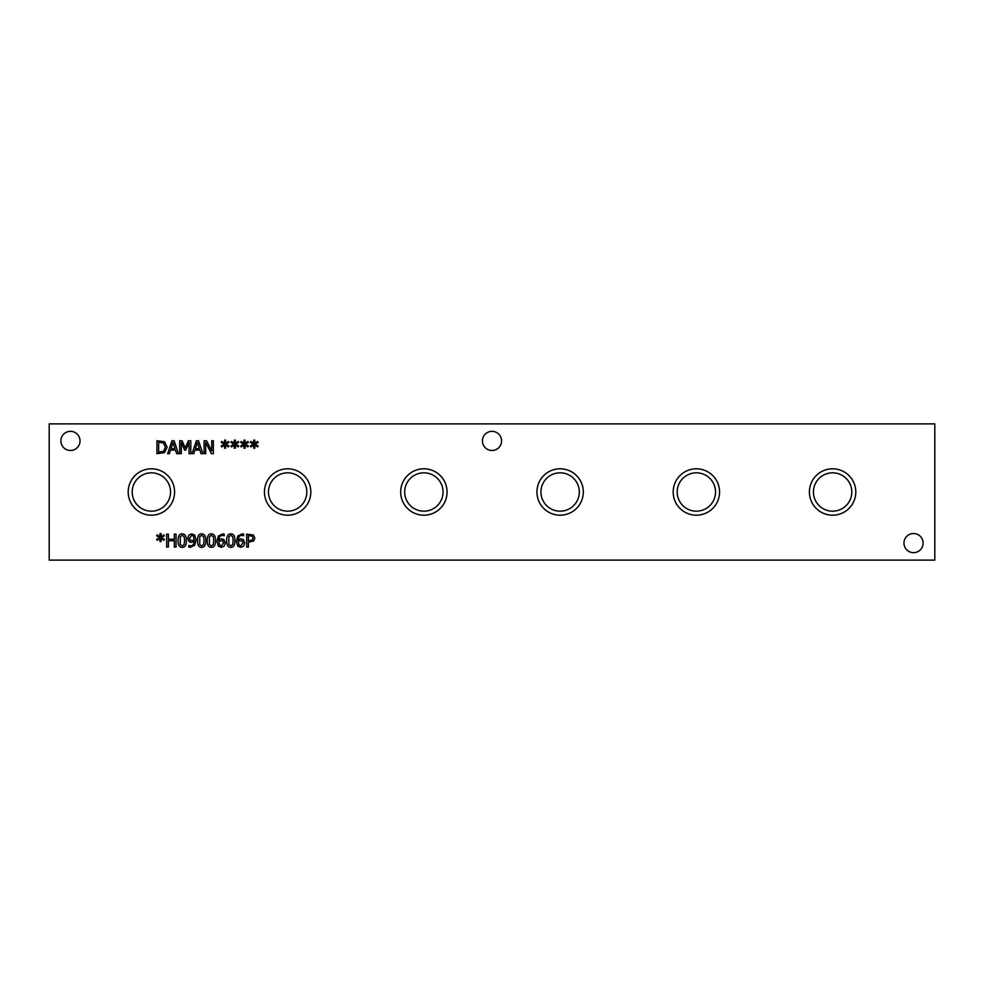 <?xml version="1.0" encoding="UTF-8"?>
<svg xmlns="http://www.w3.org/2000/svg" width="984" height="984" viewBox="0 0 984 984"><rect width="100%" height="100%" fill="white"/><g stroke="black" fill="none" stroke-linecap="round" stroke-linejoin="round"><path stroke-width="1.48" d="M252.125 536.12L248.398 535.628L248.398 540.782L252.334 540.007L253.06 538.088L252.125 536.12M253.318 534.939L254.856 538.039L253.724 540.905L248.398 542.258L248.398 547.079L246.677 547.079L246.677 534.14L253.318 534.939M242.138 540.696L238.165 540.966L239.063 545.197L240.674 545.936L243.011 542.959L242.138 540.696M243.368 539.576L244.782 542.885L243.565 546.132L240.662 547.35L237.808 546.169L236.381 541.397L237.808 535.985L242.187 533.894L243.651 534.066L243.651 535.739L241.953 535.394C239.739 535.407 238.485 536.846 238.165 539.712L240.871 538.814L243.368 539.576M233.171 540.61L232.704 536.649L230.81 535.308L228.878 536.674L228.866 544.521L230.81 545.911L232.716 544.546L233.171 540.61M230.81 533.869C233.602 533.869 234.979 536.108 234.942 540.61C234.967 545.173 233.589 547.424 230.81 547.35C227.993 547.375 226.615 545.136 226.664 540.622C226.627 536.034 228.017 533.783 230.81 533.869M222.704 540.696L218.743 540.966L219.641 545.197L221.252 545.936L223.589 542.959L222.704 540.696M223.946 539.576L225.348 542.885L224.131 546.132L221.24 547.35L218.387 546.169L216.96 541.397L218.374 535.985L222.765 533.894L224.229 534.066L224.229 535.739L222.532 535.394C220.318 535.407 219.051 536.846 218.743 539.712L221.437 538.814L223.946 539.576M213.749 540.61L213.282 536.649L211.375 535.308L209.457 536.674L209.444 544.521L211.375 545.911L213.294 544.546L213.749 540.61M211.375 533.869C214.18 533.869 215.558 536.108 215.508 540.61C215.545 545.173 214.168 547.424 211.375 547.35C208.571 547.375 207.193 545.136 207.243 540.622C207.206 536.034 208.583 533.783 211.375 533.869M204.032 540.61L203.565 536.649L201.671 535.308L199.74 536.674L199.727 544.521L201.671 545.911L203.577 544.546L204.032 540.61M201.671 533.869C204.463 533.869 205.84 536.108 205.804 540.61C205.828 545.173 204.451 547.424 201.671 547.35C198.866 547.375 197.477 545.136 197.526 540.622C197.489 536.034 198.879 533.783 201.671 533.869M193.405 536.022L191.782 535.284L189.432 538.273L190.318 540.524L194.278 540.265L193.405 536.022M189.076 541.643L187.673 538.334L188.891 535.087L191.782 533.869L194.66 535.038L196.062 539.835L194.635 545.259L190.269 547.325L188.793 547.153L188.793 545.48L190.502 545.825C192.803 545.776 194.057 544.337 194.278 541.507L191.572 542.405L189.076 541.643M184.611 540.61L184.143 536.649L182.237 535.308L180.318 536.674L180.306 544.521L182.237 545.911L184.156 544.546L184.611 540.61M182.237 533.869C185.041 533.869 186.419 536.108 186.37 540.61C186.407 545.173 185.029 547.424 182.237 547.35C179.432 547.375 178.055 545.136 178.104 540.622C178.067 536.034 179.445 533.783 182.237 533.869M161.327 537.572L164.402 539.367L163.836 540.327L160.995 538.433L161.056 541.606L159.962 541.606L160.011 538.433L157.194 540.339L156.616 539.38L159.691 537.572L156.616 535.776L157.194 534.829L160.023 536.723L159.962 533.562L161.056 533.562L160.982 536.723L163.836 534.841L164.402 535.788L161.327 537.572M176.062 534.14L176.062 547.079L174.34 547.079L174.34 540.745L168.387 540.745L168.387 547.079L166.665 547.079L166.665 534.14L168.387 534.14L168.387 539.207L174.34 539.207L174.34 534.14L176.062 534.14M49.2 560.117L934.8 560.117L934.8 423.883L49.2 423.883L49.2 560.117M855.809 492A23.198 23.198 0 0 1 832.612 515.198A23.198 23.198 0 0 1 809.414 492A23.198 23.198 0 0 1 832.612 468.802A23.198 23.198 0 0 1 855.809 492M583.315 492A23.198 23.198 0 0 1 560.117 515.198A23.198 23.198 0 0 1 536.932 492A23.198 23.198 0 0 1 560.117 468.802A23.198 23.198 0 0 1 583.315 492M310.821 492A23.198 23.198 0 0 1 287.635 515.198A23.198 23.198 0 0 1 264.438 492A23.198 23.198 0 0 1 287.635 468.802A23.198 23.198 0 0 1 310.821 492M174.586 492A23.198 23.198 0 0 1 151.388 515.198A23.198 23.198 0 0 1 128.191 492A23.198 23.198 0 0 1 151.388 468.802A23.198 23.198 0 0 1 174.586 492M447.068 492A23.198 23.198 0 0 1 423.883 515.198A23.198 23.198 0 0 1 400.685 492A23.198 23.198 0 0 1 423.883 468.802A23.198 23.198 0 0 1 447.068 492M719.562 492A23.198 23.198 0 0 1 696.364 515.198A23.198 23.198 0 0 1 673.179 492A23.198 23.198 0 0 1 696.364 468.802A23.198 23.198 0 0 1 719.562 492M501.569 440.906A9.569 9.569 0 0 1 492 450.475A9.569 9.569 0 0 1 482.431 440.906A9.569 9.569 0 0 1 492 431.336A9.569 9.569 0 0 1 501.569 440.906M80.024 440.906A9.569 9.569 0 0 1 70.454 450.475A9.569 9.569 0 0 1 60.885 440.906A9.569 9.569 0 0 1 70.454 431.336A9.569 9.569 0 0 1 80.024 440.906M923.115 543.094A9.569 9.569 0 0 1 913.546 552.664A9.569 9.569 0 0 1 903.976 543.094A9.569 9.569 0 0 1 913.546 533.525A9.569 9.569 0 0 1 923.115 543.094M255.053 444.178L258.128 445.973L257.562 446.921L254.721 445.039L254.782 448.2L253.688 448.2L253.749 445.039L250.92 446.933L250.342 445.986L253.417 444.178L250.342 442.382L250.92 441.435L253.761 443.329L253.688 440.156L254.782 440.156L254.708 443.329L257.562 441.435L258.128 442.394L255.053 444.178M235.631 444.178L238.706 445.973L238.14 446.921L235.299 445.039L235.361 448.2L234.266 448.2L234.315 445.039L231.498 446.933L230.92 445.986L233.995 444.178L230.92 442.382L231.498 441.435L234.327 443.329L234.266 440.156L235.361 440.156L235.287 443.329L238.14 441.435L238.706 442.394L235.631 444.178M213.368 440.734L213.368 453.686L211.437 453.686L205.705 442.517L205.705 453.686L204.106 453.686L204.106 440.734L206.542 440.734L211.757 450.979L211.757 440.734L213.368 440.734M193.774 453.686L192.028 453.686L196.394 440.734L198.51 440.734L202.876 453.686L201.056 453.686L199.887 450.057L194.943 450.057L193.774 453.686M164.537 441.767L167.157 447.216L164.512 452.64L156.948 453.686L156.948 440.734L164.537 441.767M169.371 453.686L167.637 453.686L171.991 440.734L174.119 440.734L178.473 453.686L176.665 453.686L175.484 450.057L170.552 450.057L169.371 453.686M190.798 440.734L190.798 453.686L189.076 453.686L189.076 442.529L185.705 450.118L184.66 450.118L181.314 442.529L181.314 453.686L179.703 453.686L179.703 440.734L182.052 440.734L185.287 447.941L188.411 440.734L190.798 440.734M225.914 444.178L228.989 445.973L228.423 446.921L225.582 445.039L225.643 448.2L224.549 448.2L224.61 445.039L221.781 446.933L221.203 445.986L224.278 444.178L221.203 442.382L221.781 441.435L224.623 443.329L224.549 440.156L225.643 440.156L225.57 443.329L228.423 441.435L228.989 442.394L225.914 444.178M245.348 444.178L248.423 445.973L247.845 446.921L245.004 445.039L245.065 448.2L243.983 448.2L244.032 445.039L241.215 446.933L240.637 445.986L243.712 444.178L240.637 442.382L241.215 441.435L244.044 443.329L243.983 440.156L245.065 440.156L245.004 443.329L247.845 441.435L248.423 442.394L245.348 444.178M173.012 442.505L171.019 448.593L175.017 448.593L173.012 442.505M163.405 443.009L158.67 442.222L158.67 452.197L163.565 451.336L165.361 447.203L163.405 443.009M197.415 442.505L195.422 448.593L199.408 448.593L197.415 442.505M677.189 492A19.176 19.176 0 0 0 705.959 508.605A19.176 19.176 0 0 0 705.959 475.395A19.176 19.176 0 0 0 677.189 492M404.695 492A19.176 19.176 0 0 0 433.464 508.605A19.176 19.176 0 0 0 433.464 475.395A19.176 19.176 0 0 0 404.695 492M132.213 492A19.176 19.176 0 0 0 160.97 508.605A19.176 19.176 0 0 0 160.97 475.395A19.176 19.176 0 0 0 132.213 492M268.46 492A19.176 19.176 0 0 0 297.217 508.605A19.176 19.176 0 0 0 297.217 475.395A19.176 19.176 0 0 0 268.46 492M540.942 492A19.176 19.176 0 0 0 569.711 508.605A19.176 19.176 0 0 0 569.711 475.395A19.176 19.176 0 0 0 540.942 492M813.436 492A19.176 19.176 0 0 0 842.206 508.605A19.176 19.176 0 0 0 842.206 475.395A19.176 19.176 0 0 0 813.436 492"/></g></svg>
